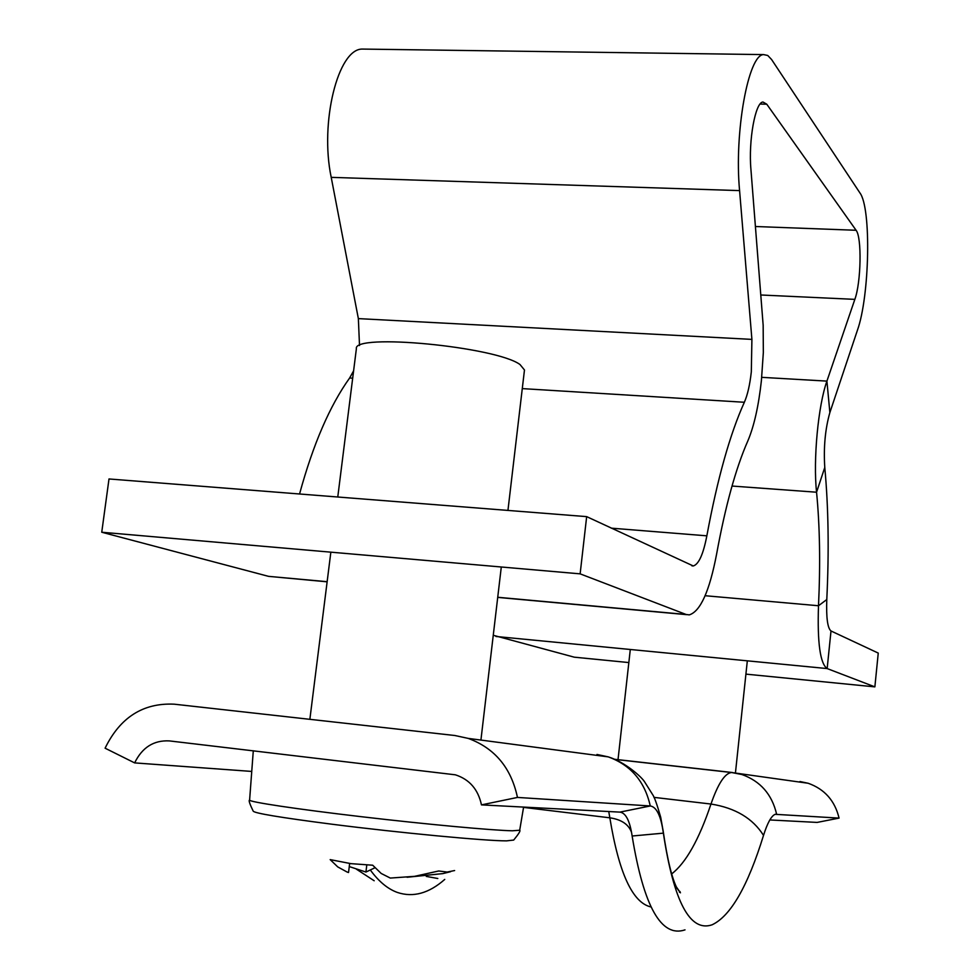 <?xml version="1.0" encoding="UTF-8"?>
<svg xmlns="http://www.w3.org/2000/svg" width="980" height="980" viewBox="0 0 980 980"><rect width="100%" height="100%" fill="white"/><g stroke="black" fill="none" stroke-linecap="round" stroke-linejoin="round"><path stroke-width="1.47" d="M299.549 493.994C313.098 444.369 329.795 405.708 349.64 377.998L353.609 370.844M745.915 674.13L874.87 686.87L878.252 653.084L831.003 630.973C827.573 628.205 826.164 617.719 826.789 599.54C829.129 551.115 828.455 507.089 824.78 467.46C823.494 447.309 825.197 429.007 829.876 412.543L857.39 330.346C869.615 296.352 871.49 208.103 859.938 192.95L771.591 59.523L767.732 55.468L763.616 54.598C748.316 54.366 734.106 132.741 739.582 190.61L751.905 339.386L751.317 371.824C749.872 384.846 747.544 394.989 744.359 402.266C729.99 433.993 717.483 478.51 706.85 535.827C703.273 554.3 698.752 564.345 693.264 565.962L586.665 516.632L109.001 478.963L101.749 532.238L580.135 573.851L586.665 516.632M874.87 686.87L827.157 668.568C820.162 663.632 817.271 642.684 818.496 605.75C820.481 563.904 819.831 526.064 816.561 492.217C813.069 459.988 818.141 405.683 826.912 381.11L854.842 299.365C861.089 282.436 861.971 237.221 856.091 230.275L766.764 104.199L762.991 102.018C755.323 102.043 748.328 140.667 750.937 169.516L763.163 325.323L763.334 352.592L761.399 380.669C758.581 406.198 754.049 426.312 747.801 441C735.796 468.318 725.408 505.962 716.637 553.921C709.545 591.124 700.431 611.447 689.259 614.889L686.086 614.472L580.135 573.851M628.842 662.566L574.255 657.176L493.259 635.273M739.582 190.61L331.216 177.356C319.615 122.549 338.014 48.767 362.245 49.074L365.503 49.123M331.216 177.356L358.362 318.61L359.513 345.524M327.136 581.691L268.545 576.35L327.124 581.814M268.545 576.35L101.749 532.238M251.75 771.432L134.64 762.893L105.093 748.193C120.099 717.409 143.129 702.734 174.183 704.179L454.892 735.514L468.207 738.393C494.729 748.132 511.156 767.806 517.465 797.426L481.462 804.886C478.154 789.39 469.457 779.37 455.357 774.812L169.344 740.905C153.774 740.096 142.198 747.422 134.64 762.893M663.056 830.134L663.362 833.147L632.137 836.014C629.858 820.848 625.791 812.886 619.924 812.114L481.462 804.886M671.68 873.903C685.902 862.914 699.01 839.627 710.978 804.041C735.27 807.9 752.787 818.349 763.518 835.389C747.789 886.263 730.651 916.067 712.092 924.802C690.03 932.397 673.787 901.845 663.362 833.147C660.986 815.96 656.612 806.895 650.267 805.964L517.465 797.426M356.365 869.15L374.176 880.751M370.477 870.216C378.868 881.62 387.847 889.032 397.415 892.462C413.156 897.705 428.934 893.356 444.749 879.415M632.137 836.014C643.689 906.61 661.316 937.897 685.02 929.861M763.518 835.389C767.438 822.955 771.309 815.936 775.131 814.319L839.064 818.104L817.124 822.416L769.839 819.954M799.95 781.526L808.182 783.265C824.596 789.108 834.887 800.721 839.064 818.104M249.606 800.084C248.638 801.897 296.609 809.137 361.473 816.72C426.251 824.303 492.658 830.428 512.369 830.783L519.694 830.244C520.76 830.587 518.763 833.858 513.692 840.068L506.525 840.865C485.553 840.95 399.534 832.829 331.963 824.217C280.17 817.528 253.906 813.143 253.171 811.073C249.655 803.845 248.467 800.182 249.606 800.084L253.293 750.741M507.946 510.421L524.471 369.987L520 364.523C495.721 346.638 352.69 332.967 356.377 348.733L337.769 497.007M349.272 866.577L365.932 872.041L374.899 867.778M454.622 870.546L447.149 872.053L438.697 870.987L414.638 876.328L390.297 878.068L381.196 873.462L372.694 865.217L350.975 863.649L330.174 859.619L337.745 866.908L347.153 872.065L348.537 872.506L349.652 863.466M407.055 877.259L442.85 873.609L450.616 871.686M366.79 865.046L365.932 872.041M744.359 402.266L522.279 388.607M352.678 378.182L349.64 377.998M856.091 230.275L755.458 226.515M766.764 104.199L760.088 104.064M854.842 299.365L760.884 294.992M831.003 630.973L827.157 668.568L495.941 636.473M826.789 599.54L818.496 605.75L705.122 595.718M824.78 467.46L816.561 492.217L732.011 486.043M761.742 377.337L826.912 381.11L829.876 412.543M751.905 339.386L358.362 318.61M706.85 535.827L611.299 528.159M686.086 614.472L497.73 597.273M601.23 755.948L596.967 754.453L608.249 756.879C630.753 765.025 644.754 781.391 650.267 805.964L619.924 812.114M631.549 832.412C628.682 824.401 621.443 819.525 609.842 817.81L608.752 811.538M650.928 906.941C632.566 902.776 618.87 873.058 609.842 817.81L523.541 807.398M426.276 876.402L437.803 878.497M679.446 892.266L680.047 891.543M653.966 797.365L710.978 804.041C718.009 783.731 724.869 773.22 731.545 772.51L741.909 774.519C760.382 781.134 771.946 794.327 776.589 814.086L774.886 814.417M615.342 759.365L732.648 772.546M763.616 54.598L362.245 49.074M686.6 614.644L497.718 597.396M693.264 565.962L691.941 565.852M676.457 887.084L680.451 892.805L677.094 888.395C671.986 878.607 667.356 859.619 663.227 831.444L660.704 817.247C657.017 804.409 654.322 796.85 652.607 794.572L644.73 782.04C641.961 777.226 625.203 762.073 608.249 756.879L468.207 738.393M615.624 759.476L731.545 772.51L808.182 783.265M330.848 552.169L309.864 719.332M501.295 566.991L480.923 740.072M519.694 830.244L523.602 807.091M747.323 660.826L735.441 772.951M630.299 649.495L618.013 759.745"/></g></svg>
